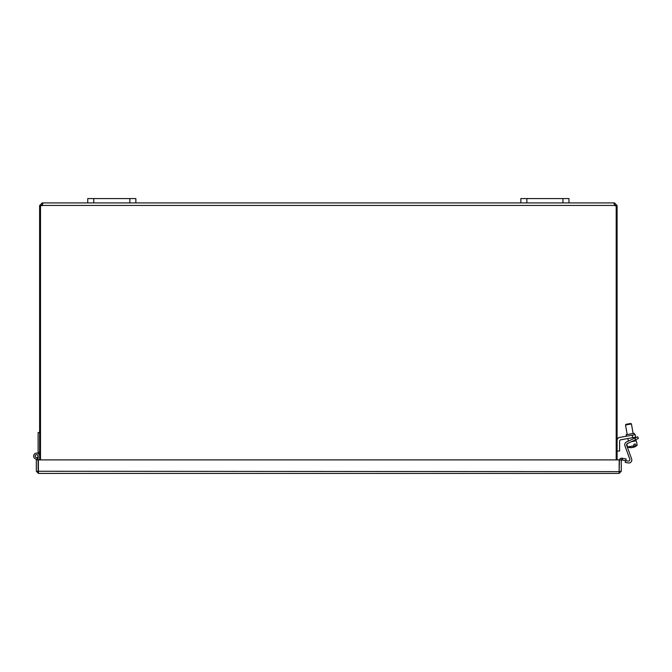 <?xml version="1.0" encoding="UTF-8"?>
<svg xmlns="http://www.w3.org/2000/svg" width="672" height="672" viewBox="0 0 672 672"><rect width="100%" height="100%" fill="white"/><g stroke="black" fill="none" stroke-linecap="round" stroke-linejoin="round"><path stroke-width="1.01" d="M617.089 459.892L617.089 205.657L615.308 205.657L614.552 204.683L614.552 202.902L617.089 205.657M40.505 459.892L40.505 205.666A1.688 1.688 0 0 0 42.176 205.439L42.58 204.691M42.151 202.902L42.176 205.439L42.151 204.683L41.395 205.657L39.614 205.657L42.151 202.902L42.151 204.683M616.199 459.892L616.199 205.666A1.688 1.688 0 0 1 614.527 205.439L614.267 202.902L613.88 203.507L614.552 202.902M614.527 205.439L42.176 205.439L42.437 202.902L42.823 203.54M614.552 204.683L614.267 202.902L568.966 202.902L568.966 198.576L520.842 198.576L520.842 202.902L568.966 202.902L568.966 198.576M42.437 202.902L520.842 202.902M41.395 205.439L39.614 205.439M39.614 205.657L39.614 459.892M617.089 205.439L615.308 205.439M622.28 460.068L625.834 460.698L626.144 458.942L622.583 458.321L622.28 460.068L621.264 460.337M622.583 458.321L622.012 458.22A2.159 2.159 0 0 0 619.525 459.892M619.105 471.643L619.483 459.892L621.264 459.892L621.264 471.274L619.105 473.424L38.489 473.424L38.38 471.274L38.38 459.892L619.214 459.892L619.105 473.424M619.206 471.635L38.111 471.274L38.111 459.892L36.33 459.892L36.33 471.274L38.489 473.424M38.489 471.643L36.33 471.274M619.483 471.274L621.264 471.274M38.111 453.508L38.111 452.5L39.614 452.5M38.111 458.716A3.007 3.007 0 0 1 33.684 456.809A3.007 3.007 0 0 1 36.254 453.121A3.007 3.007 0 0 1 39.614 456.112M37.12 457.523A1.504 1.504 0 0 0 36.431 454.616A1.504 1.504 0 0 0 35.146 456.456A1.504 1.504 0 0 0 37.12 457.523L37.64 458.934M38.111 452.5L38.111 432.533L39.614 432.533M38.111 459.892L38.111 456.112M35.162 456.112A1.445 1.445 0 0 1 37.33 454.86A1.445 1.445 0 0 1 37.33 457.363A1.445 1.445 0 0 1 35.162 456.112M135.862 202.902L135.862 198.576L135.862 202.902L135.862 198.576L87.738 198.576L87.738 202.902M632.713 437.674L635.678 437.153L635.242 434.666L632.276 435.187L632.713 437.674L620.869 439.765A1.512 1.512 0 0 0 619.618 441.26L619.618 451.021L617.089 451.021M617.089 440.412A3.032 3.032 0 0 1 619.592 437.422L632.276 435.187M634.502 434.792L634.242 433.306L630.168 434.02L626.086 434.742L626.354 436.229M620.869 439.765A1.512 1.512 0 0 0 619.618 441.26M631.453 447.552L631.47 447.67A8.98 7.535 -100 0 1 631.445 447.67A8.98 7.535 -100 0 1 629.647 447.51A8.484 4.62 -100 0 0 630.294 447.392A8.98 7.535 80 0 0 632.117 447.552A8.954 4.872 -100 0 0 634.141 445.771L633.881 444.268L635.368 444.007L635.636 445.511A8.954 4.872 80 0 1 633.604 447.292A8.98 7.535 80 0 0 633.629 447.283A9.005 9.005 0 0 0 637.148 445.242L636.367 440.798L631.512 441.655M633.587 447.182A8.98 7.535 -100 0 1 632.965 447.401A8.954 4.872 80 0 1 632.52 447.392M633.494 446.653L633.604 447.292M635.636 445.511L637.148 445.242M631.445 447.67A9.005 9.005 0 0 1 627.446 446.956L634.141 445.771M625.523 424.998L631.445 423.956L630.748 423.469L626.01 424.301L625.523 424.998L627.203 434.54M633.125 447.35L633.133 447.376A8.954 8.954 0 0 0 633.595 447.25M631.462 447.619A8.954 8.954 0 0 0 631.949 447.586L631.94 447.56M635.67 439.715L638.4 438.446L637.636 436.808L634.914 438.077L635.67 439.715L627.497 443.528A1.512 1.512 0 0 0 626.716 445.418L631.63 458.934A3.032 3.032 0 0 1 628.253 462.958L625.22 462.42L625.531 460.648M625.834 460.698L628.076 461.093A1.512 1.512 0 0 0 629.765 459.085L624.926 445.788A3.032 3.032 0 0 1 626.497 442L634.914 438.077M627.446 446.956L626.917 443.999A1.512 1.512 0 0 0 626.716 445.418L631.63 458.934M629.765 459.085L624.926 445.788M622.012 458.22L621.701 459.967M526.856 202.902L526.856 198.576M562.951 198.576L562.951 202.902M93.752 202.902L93.752 198.576M129.847 198.576L129.847 202.902M634.469 441.134L634.334 440.336M634.007 438.497L633.83 437.48M633.125 433.499L631.445 423.956M628.362 441.134L627.908 438.522"/></g></svg>
